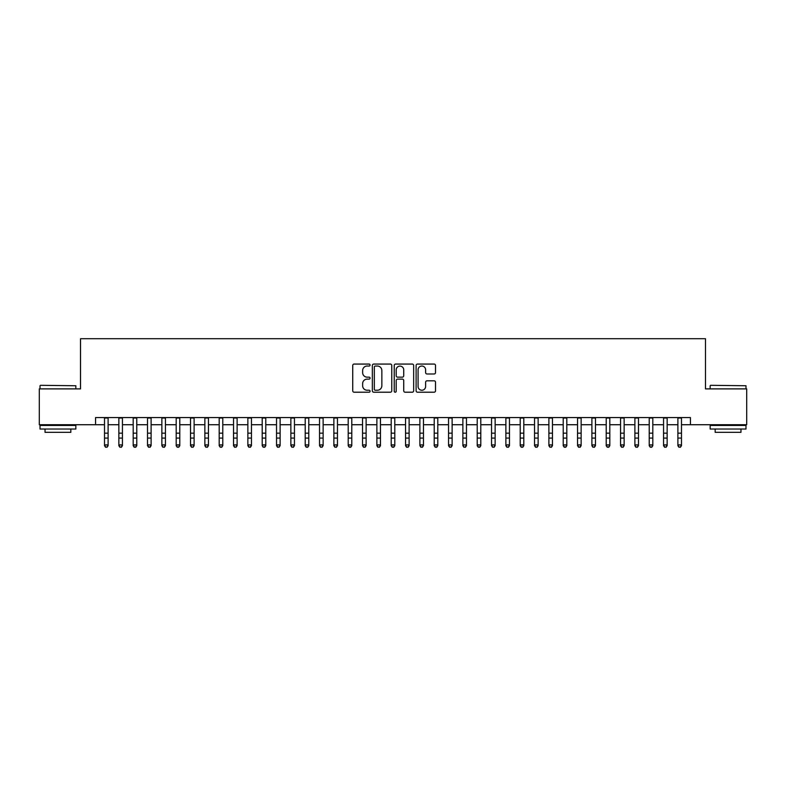 <?xml version="1.0" encoding="UTF-8"?>
<svg xmlns="http://www.w3.org/2000/svg" width="786" height="786" viewBox="0 0 786 786"><rect width="100%" height="100%" fill="white"/><g stroke="black" fill="none" stroke-linecap="round" stroke-linejoin="round"><path stroke-width="1.18" d="M370.068 365.058A0.983 0.983 0 0 0 369.076 364.065L354.132 364.065A1.405 1.405 0 0 0 352.727 365.48L352.727 390.799A1.405 1.405 0 0 0 354.132 392.214L369.076 392.214A0.983 0.983 0 0 0 370.068 391.222A0.983 0.983 0 0 0 369.076 390.239L367.15 390.239A4.5 4.5 0 0 1 362.641 385.739L362.641 383.627A4.5 4.5 0 0 1 367.15 379.127L369.076 379.127A0.983 0.983 0 0 0 370.068 378.145A0.983 0.983 0 0 0 369.076 377.152L367.15 377.152A4.5 4.5 0 0 1 362.641 372.652L362.641 370.54A4.5 4.5 0 0 1 367.15 366.04L369.076 366.04A0.983 0.983 0 0 0 370.068 365.058M434.118 373.989A1.405 1.405 0 0 0 435.523 372.584L435.523 365.48A1.405 1.405 0 0 0 434.118 364.065L417.513 364.065A1.405 1.405 0 0 0 416.108 365.48L416.108 390.799A1.405 1.405 0 0 0 417.513 392.214L434.118 392.214A1.405 1.405 0 0 0 435.523 390.799L435.523 382.222A1.405 1.405 0 0 0 434.118 380.817L427.014 380.817A1.405 1.405 0 0 0 425.609 382.222L425.609 386.476A3.763 3.763 0 0 1 421.846 390.239A3.763 3.763 0 0 1 418.083 386.476L418.083 369.803A3.763 3.763 0 0 1 421.846 366.04A3.763 3.763 0 0 1 425.609 369.803L425.609 372.584A1.405 1.405 0 0 0 427.014 373.989L434.118 373.989M95.558 424.725L39.3 424.725L39.3 388.893L80.516 388.893L80.516 338.717L705.484 338.717L705.484 388.893L746.7 388.893L746.7 424.725L690.442 424.725L690.442 417.562L95.558 417.562L95.558 424.725L104.518 424.725M391.772 365.48A1.405 1.405 0 0 0 390.357 364.065L373.763 364.065A1.405 1.405 0 0 0 372.348 365.48L372.348 390.799A1.405 1.405 0 0 0 373.763 392.214L390.357 392.214A1.405 1.405 0 0 0 391.772 390.799L391.772 365.48M395.643 364.065L412.237 364.065A1.405 1.405 0 0 1 413.652 365.48L413.652 390.799A1.405 1.405 0 0 1 412.237 392.214L405.134 392.214A1.405 1.405 0 0 1 403.729 390.799L403.729 380.532A1.405 1.405 0 0 0 402.324 379.127L397.608 379.127A1.405 1.405 0 0 0 396.203 380.532L396.203 391.222A0.983 0.983 0 0 1 395.22 392.214A0.983 0.983 0 0 1 394.228 391.222L394.228 365.48A1.405 1.405 0 0 1 395.643 364.065M108.104 424.725L118.853 424.725M122.439 424.725L133.188 424.725M136.774 424.725L147.522 424.725M151.109 424.725L161.857 424.725M165.443 424.725L176.192 424.725M179.778 424.725L190.526 424.725M194.113 424.725L204.861 424.725M208.447 424.725L219.196 424.725M222.782 424.725L233.53 424.725M237.117 424.725L247.865 424.725M251.451 424.725L262.2 424.725M265.786 424.725L276.534 424.725M280.121 424.725L290.869 424.725M294.455 424.725L305.204 424.725M308.79 424.725L319.538 424.725M323.125 424.725L333.873 424.725M337.459 424.725L348.208 424.725M351.784 424.725L362.543 424.725M366.119 424.725L376.877 424.725M380.453 424.725L391.212 424.725M394.788 424.725L405.547 424.725M409.123 424.725L419.881 424.725M423.458 424.725L434.216 424.725M437.792 424.725L448.541 424.725M452.127 424.725L462.875 424.725M466.462 424.725L477.21 424.725M480.796 424.725L491.545 424.725M495.131 424.725L505.879 424.725M509.466 424.725L520.214 424.725M523.8 424.725L534.549 424.725M538.135 424.725L548.883 424.725M552.47 424.725L563.218 424.725M566.804 424.725L577.553 424.725M581.139 424.725L591.887 424.725M595.474 424.725L606.222 424.725M609.808 424.725L620.557 424.725M624.143 424.725L634.892 424.725M638.478 424.725L649.226 424.725M652.812 424.725L663.561 424.725M667.147 424.725L677.896 424.725M681.482 424.725L690.442 424.725M375.305 366.04A0.983 0.983 0 0 0 374.323 367.023L374.323 389.257A0.983 0.983 0 0 0 375.305 390.239L377.349 390.239A4.5 4.5 0 0 0 381.849 385.739L381.849 370.54A4.5 4.5 0 0 0 377.349 366.04L375.305 366.04M403.729 369.872A3.763 3.763 0 0 0 399.966 366.109A3.763 3.763 0 0 0 396.203 369.872L396.203 375.747A1.405 1.405 0 0 0 397.608 377.152L402.324 377.152A1.405 1.405 0 0 0 403.729 375.747L403.729 369.872M108.104 417.562L108.104 445.701L107.034 447.283L105.599 446.959L107.034 447.283M104.518 417.562L104.518 444.905L108.104 444.905L107.034 446.959M105.599 447.283L104.518 445.701L104.518 444.905L105.599 446.959M40.45 385.307L75.849 385.739L40.45 385.307M57.938 429.028L40.017 429.028L40.017 425.442L75.849 425.442L75.849 429.028L57.938 429.028M70.838 429.028L70.838 432.32L45.038 432.32L45.038 429.028M710.573 385.307L745.983 385.739L710.573 385.307M728.062 429.028L710.151 429.028L710.151 425.442L745.983 425.442L745.983 429.028L728.062 429.028M740.962 429.028L740.962 432.32L715.162 432.32L715.162 429.028M122.439 417.562L122.439 445.701L121.368 447.283L119.934 446.959L121.368 447.283M118.853 417.562L118.853 444.905L122.439 444.905L121.368 446.959M119.934 447.283L118.853 445.701L118.853 444.905L119.934 446.959M136.774 417.562L136.774 445.701L135.703 447.283L134.268 446.959L135.703 447.283M133.188 417.562L133.188 444.905L136.774 444.905L135.703 446.959M134.268 447.283L133.188 445.701L133.188 444.905L134.268 446.959M151.109 417.562L151.109 445.701L150.038 447.283L148.603 446.959L150.038 447.283M147.522 417.562L147.522 444.905L151.109 444.905L150.038 446.959M148.603 447.283L147.522 445.701L147.522 444.905L148.603 446.959M165.443 417.562L165.443 445.701L164.362 447.283L162.938 446.959L164.362 447.283M161.857 417.562L161.857 444.905L165.443 444.905L164.362 446.959M162.938 447.283L161.857 445.701L161.857 444.905L162.938 446.959M179.778 417.562L179.778 445.701L178.697 447.283L177.272 446.959L178.697 447.283M176.192 417.562L176.192 444.905L179.778 444.905L178.697 446.959M177.272 447.283L176.192 445.701L176.192 444.905L177.272 446.959M194.113 417.562L194.113 445.701L193.032 447.283L191.607 446.959L193.032 447.283M190.526 417.562L190.526 444.905L194.113 444.905L193.032 446.959M191.607 447.283L190.526 445.701L190.526 444.905L191.607 446.959M208.447 417.562L208.447 445.701L207.366 447.283L205.932 446.959L207.366 447.283M204.861 417.562L204.861 444.905L208.447 444.905L207.366 446.959M205.932 447.283L204.861 445.701L204.861 444.905L205.932 446.959M222.782 417.562L222.782 445.701L221.701 447.283L220.267 446.959L221.701 447.283M219.196 417.562L219.196 444.905L222.782 444.905L221.701 446.959M220.267 447.283L219.196 445.701L219.196 444.905L220.267 446.959M237.117 417.562L237.117 445.701L236.036 447.283L234.601 446.959L236.036 447.283M233.53 417.562L233.53 444.905L237.117 444.905L236.036 446.959M234.601 447.283L233.53 445.701L233.53 444.905L234.601 446.959M251.451 417.562L251.451 445.701L250.37 447.283L248.936 446.959L250.37 447.283M247.865 417.562L247.865 444.905L251.451 444.905L250.37 446.959M248.936 447.283L247.865 445.701L247.865 444.905L248.936 446.959M265.786 417.562L265.786 445.701L264.705 447.283L263.271 446.959L264.705 447.283M262.2 417.562L262.2 444.905L265.786 444.905L264.705 446.959M263.271 447.283L262.2 445.701L262.2 444.905L263.271 446.959M280.121 417.562L280.121 445.701L279.04 447.283L277.605 446.959L279.04 447.283M276.534 417.562L276.534 444.905L280.121 444.905L279.04 446.959M277.605 447.283L276.534 445.701L276.534 444.905L277.605 446.959M294.455 417.562L294.455 445.701L293.375 447.283L291.94 446.959L293.375 447.283M290.869 417.562L290.869 444.905L294.455 444.905L293.375 446.959M291.94 447.283L290.869 445.701L290.869 444.905L291.94 446.959M308.79 417.562L308.79 445.701L307.709 447.283L306.275 446.959L307.709 447.283M305.204 417.562L305.204 444.905L308.79 444.905L307.709 446.959M306.275 447.283L305.204 445.701L305.204 444.905L306.275 446.959M323.125 417.562L323.125 445.701L322.044 447.283L320.609 446.959L322.044 447.283M319.538 417.562L319.538 444.905L323.125 444.905L322.044 446.959M320.609 447.283L319.538 445.701L319.538 444.905L320.609 446.959M337.459 417.562L337.459 445.701L336.379 447.283L334.944 446.959L336.379 447.283M333.873 417.562L333.873 444.905L337.459 444.905L336.379 446.959M334.944 447.283L333.873 445.701L333.873 444.905L334.944 446.959M351.784 417.562L351.784 445.701L350.713 447.283L349.279 446.959L350.713 447.283M348.208 417.562L348.208 444.905L351.784 444.905L350.713 446.959M349.279 447.283L348.208 445.701L348.208 444.905L349.279 446.959M366.119 417.562L366.119 445.701L365.048 447.283L363.613 446.959L365.048 447.283M362.543 417.562L362.543 444.905L366.119 444.905L365.048 446.959M363.613 447.283L362.543 445.701L362.543 444.905L363.613 446.959M380.453 417.562L380.453 445.701L379.383 447.283L377.948 446.959L379.383 447.283M376.877 417.562L376.877 444.905L380.453 444.905L379.383 446.959M377.948 447.283L376.877 445.701L376.877 444.905L377.948 446.959M394.788 417.562L394.788 445.701L393.717 447.283L392.283 446.959L393.717 447.283M391.212 417.562L391.212 444.905L394.788 444.905L393.717 446.959M392.283 447.283L391.212 445.701L391.212 444.905L392.283 446.959M409.123 417.562L409.123 445.701L408.052 447.283L406.617 446.959L408.052 447.283M405.547 417.562L405.547 444.905L409.123 444.905L408.052 446.959M406.617 447.283L405.547 445.701L405.547 444.905L406.617 446.959M423.458 417.562L423.458 445.701L422.387 447.283L420.952 446.959L422.387 447.283M419.881 417.562L419.881 444.905L423.458 444.905L422.387 446.959M420.952 447.283L419.881 445.701L419.881 444.905L420.952 446.959M437.792 417.562L437.792 445.701L436.721 447.283L435.287 446.959L436.721 447.283M434.216 417.562L434.216 444.905L437.792 444.905L436.721 446.959M435.287 447.283L434.216 445.701L434.216 444.905L435.287 446.959M452.127 417.562L452.127 445.701L451.056 447.283L449.621 446.959L451.056 447.283M448.541 417.562L448.541 444.905L452.127 444.905L451.056 446.959M449.621 447.283L448.541 445.701L448.541 444.905L449.621 446.959M466.462 417.562L466.462 445.701L465.391 447.283L463.956 446.959L465.391 447.283M462.875 417.562L462.875 444.905L466.462 444.905L465.391 446.959M463.956 447.283L462.875 445.701L462.875 444.905L463.956 446.959M480.796 417.562L480.796 445.701L479.725 447.283L478.291 446.959L479.725 447.283M477.21 417.562L477.21 444.905L480.796 444.905L479.725 446.959M478.291 447.283L477.21 445.701L477.21 444.905L478.291 446.959M495.131 417.562L495.131 445.701L494.06 447.283L492.625 446.959L494.06 447.283M491.545 417.562L491.545 444.905L495.131 444.905L494.06 446.959M492.625 447.283L491.545 445.701L491.545 444.905L492.625 446.959M509.466 417.562L509.466 445.701L508.395 447.283L506.96 446.959L508.395 447.283M505.879 417.562L505.879 444.905L509.466 444.905L508.395 446.959M506.96 447.283L505.879 445.701L505.879 444.905L506.96 446.959M523.8 417.562L523.8 445.701L522.729 447.283L521.295 446.959L522.729 447.283M520.214 417.562L520.214 444.905L523.8 444.905L522.729 446.959M521.295 447.283L520.214 445.701L520.214 444.905L521.295 446.959M538.135 417.562L538.135 445.701L537.064 447.283L535.63 446.959L537.064 447.283M534.549 417.562L534.549 444.905L538.135 444.905L537.064 446.959M535.63 447.283L534.549 445.701L534.549 444.905L535.63 446.959M552.47 417.562L552.47 445.701L551.399 447.283L549.964 446.959L551.399 447.283M548.883 417.562L548.883 444.905L552.47 444.905L551.399 446.959M549.964 447.283L548.883 445.701L548.883 444.905L549.964 446.959M566.804 417.562L566.804 445.701L565.733 447.283L564.299 446.959L565.733 447.283M563.218 417.562L563.218 444.905L566.804 444.905L565.733 446.959M564.299 447.283L563.218 445.701L563.218 444.905L564.299 446.959M581.139 417.562L581.139 445.701L580.068 447.283L578.634 446.959L580.068 447.283M577.553 417.562L577.553 444.905L581.139 444.905L580.068 446.959M578.634 447.283L577.553 445.701L577.553 444.905L578.634 446.959M595.474 417.562L595.474 445.701L594.393 447.283L592.968 446.959L594.393 447.283M591.887 417.562L591.887 444.905L595.474 444.905L594.393 446.959M592.968 447.283L591.887 445.701L591.887 444.905L592.968 446.959M609.808 417.562L609.808 445.701L608.728 447.283L607.303 446.959L608.728 447.283M606.222 417.562L606.222 444.905L609.808 444.905L608.728 446.959M607.303 447.283L606.222 445.701L606.222 444.905L607.303 446.959M624.143 417.562L624.143 445.701L623.062 447.283L621.638 446.959L623.062 447.283M620.557 417.562L620.557 444.905L624.143 444.905L623.062 446.959M621.638 447.283L620.557 445.701L620.557 444.905L621.638 446.959M638.478 417.562L638.478 445.701L637.397 447.283L635.962 446.959L637.397 447.283M634.892 417.562L634.892 444.905L638.478 444.905L637.397 446.959M635.962 447.283L634.892 445.701L634.892 444.905L635.962 446.959M652.812 417.562L652.812 445.701L651.732 447.283L650.297 446.959L651.732 447.283M649.226 417.562L649.226 444.905L652.812 444.905L651.732 446.959M650.297 447.283L649.226 445.701L649.226 444.905L650.297 446.959M667.147 417.562L667.147 445.701L666.066 447.283L664.632 446.959L666.066 447.283M663.561 417.562L663.561 444.905L667.147 444.905L666.066 446.959M664.632 447.283L663.561 445.701L663.561 444.905L664.632 446.959M681.482 417.562L681.482 445.701L680.401 447.283L678.966 446.959L680.401 447.283M677.896 417.562L677.896 444.905L681.482 444.905L680.401 446.959M678.966 447.283L677.896 445.701L677.896 444.905L678.966 446.959M108.104 433.155L104.518 433.155M108.104 438.077L104.518 438.077M108.104 418.024L104.518 418.024M122.439 433.155L118.853 433.155M122.439 438.077L118.853 438.077M122.439 418.024L118.853 418.024M136.774 433.155L133.188 433.155M136.774 438.077L133.188 438.077M136.774 418.024L133.188 418.024M151.109 433.155L147.522 433.155M151.109 438.077L147.522 438.077M151.109 418.024L147.522 418.024M165.443 433.155L161.857 433.155M165.443 438.077L161.857 438.077M165.443 418.024L161.857 418.024M179.778 433.155L176.192 433.155M179.778 438.077L176.192 438.077M179.778 418.024L176.192 418.024M194.113 433.155L190.526 433.155M194.113 438.077L190.526 438.077M194.113 418.024L190.526 418.024M208.447 433.155L204.861 433.155M208.447 438.077L204.861 438.077M208.447 418.024L204.861 418.024M222.782 433.155L219.196 433.155M222.782 438.077L219.196 438.077M222.782 418.024L219.196 418.024M237.117 433.155L233.53 433.155M237.117 438.077L233.53 438.077M237.117 418.024L233.53 418.024M251.451 433.155L247.865 433.155M251.451 438.077L247.865 438.077M251.451 418.024L247.865 418.024M265.786 433.155L262.2 433.155M265.786 438.077L262.2 438.077M265.786 418.024L262.2 418.024M280.121 433.155L276.534 433.155M280.121 438.077L276.534 438.077M280.121 418.024L276.534 418.024M294.455 433.155L290.869 433.155M294.455 438.077L290.869 438.077M294.455 418.024L290.869 418.024M308.79 433.155L305.204 433.155M308.79 438.077L305.204 438.077M308.79 418.024L305.204 418.024M323.125 433.155L319.538 433.155M323.125 438.077L319.538 438.077M323.125 418.024L319.538 418.024M337.459 433.155L333.873 433.155M337.459 438.077L333.873 438.077M337.459 418.024L333.873 418.024M351.784 433.155L348.208 433.155M351.784 438.077L348.208 438.077M351.784 418.024L348.208 418.024M366.119 433.155L362.543 433.155M366.119 438.077L362.543 438.077M366.119 418.024L362.543 418.024M380.453 433.155L376.877 433.155M380.453 438.077L376.877 438.077M380.453 418.024L376.877 418.024M394.788 433.155L391.212 433.155M394.788 438.077L391.212 438.077M394.788 418.024L391.212 418.024M409.123 433.155L405.547 433.155M409.123 438.077L405.547 438.077M409.123 418.024L405.547 418.024M423.458 433.155L419.881 433.155M423.458 438.077L419.881 438.077M423.458 418.024L419.881 418.024M437.792 433.155L434.216 433.155M437.792 438.077L434.216 438.077M437.792 418.024L434.216 418.024M452.127 433.155L448.541 433.155M452.127 438.077L448.541 438.077M452.127 418.024L448.541 418.024M466.462 433.155L462.875 433.155M466.462 438.077L462.875 438.077M466.462 418.024L462.875 418.024M480.796 433.155L477.21 433.155M480.796 438.077L477.21 438.077M480.796 418.024L477.21 418.024M495.131 433.155L491.545 433.155M495.131 438.077L491.545 438.077M495.131 418.024L491.545 418.024M509.466 433.155L505.879 433.155M509.466 438.077L505.879 438.077M509.466 418.024L505.879 418.024M523.8 433.155L520.214 433.155M523.8 438.077L520.214 438.077M523.8 418.024L520.214 418.024M538.135 433.155L534.549 433.155M538.135 438.077L534.549 438.077M538.135 418.024L534.549 418.024M552.47 433.155L548.883 433.155M552.47 438.077L548.883 438.077M552.47 418.024L548.883 418.024M566.804 433.155L563.218 433.155M566.804 438.077L563.218 438.077M566.804 418.024L563.218 418.024M581.139 433.155L577.553 433.155M581.139 438.077L577.553 438.077M581.139 418.024L577.553 418.024M595.474 433.155L591.887 433.155M595.474 438.077L591.887 438.077M595.474 418.024L591.887 418.024M609.808 433.155L606.222 433.155M609.808 438.077L606.222 438.077M609.808 418.024L606.222 418.024M624.143 433.155L620.557 433.155M624.143 438.077L620.557 438.077M624.143 418.024L620.557 418.024M638.478 433.155L634.892 433.155M638.478 438.077L634.892 438.077M638.478 418.024L634.892 418.024M652.812 433.155L649.226 433.155M652.812 438.077L649.226 438.077M652.812 418.024L649.226 418.024M667.147 433.155L663.561 433.155M667.147 438.077L663.561 438.077M667.147 418.024L663.561 418.024M681.482 433.155L677.896 433.155M681.482 438.077L677.896 438.077M681.482 418.024L677.896 418.024M40.017 388.893L40.017 385.739M48.192 425.442L48.192 424.725M67.684 425.442L67.684 424.725M75.849 388.893L75.849 385.739M710.151 388.893L710.151 385.739M718.316 425.442L718.316 424.725M737.808 425.442L737.808 424.725M745.983 388.893L745.983 385.739"/></g></svg>
